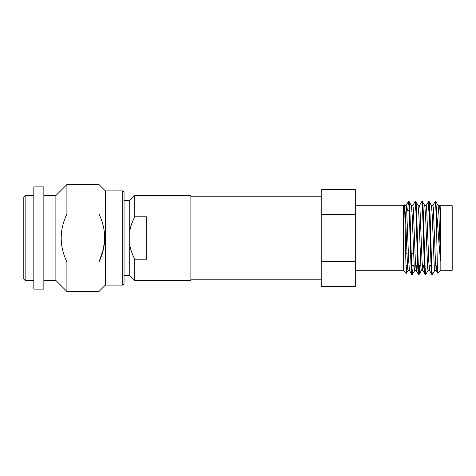 <?xml version="1.0" encoding="UTF-8"?>
<svg xmlns="http://www.w3.org/2000/svg" width="476" height="476" viewBox="0 0 476 476"><rect width="100%" height="100%" fill="white"/><g stroke="black" fill="none" stroke-linecap="round" stroke-linejoin="round"><path stroke-width="0.71" d="M411.776 274.426C410.663 276.675 409.55 199.325 408.438 201.574L409.08 201.574C410.193 199.325 411.312 276.675 412.424 274.426L411.728 274.378L409.461 270.457L408.682 260.985L406.593 207.964L406.177 205.489L404.689 205.489M409.491 270.511L408.003 270.511L407.581 268.036L405.493 215.015L404.481 205.953M440.835 205.751L440.835 270.249L452.2 270.249L452.2 205.751L440.835 205.751L439.955 204.864L440.58 218.585L439.592 205.489L438.104 205.489M440.58 218.585L440.58 260.878L438.914 215.015L438.134 205.543L435.814 201.574L435.118 201.622L432.851 205.543M436.825 265.882L436.195 270.457L435.415 260.985L433.327 207.964L432.91 205.489L431.423 205.489M436.248 270.511L434.737 270.511L434.314 268.036L432.226 215.015L431.446 205.543L429.132 201.574L428.436 201.622L426.169 205.543M430.149 265.775L429.513 270.457L428.733 260.985L426.645 207.964L426.222 205.489L424.735 205.489M429.566 270.511L428.049 270.511L427.632 268.036L425.544 215.015L424.765 205.543L422.45 201.574L421.754 201.622L419.487 205.543M423.473 265.667L422.825 270.457L422.045 260.985L419.957 207.964L419.54 205.489L418.053 205.489M422.884 270.511L421.367 270.511L420.951 268.036L418.862 215.015L418.083 205.543L415.762 201.574L415.072 201.622L412.805 205.543M415.762 201.574C416.881 199.325 417.993 276.675 419.106 274.426L418.41 274.378L416.143 270.457L415.364 260.985L413.275 207.964L412.859 205.489L411.371 205.489M416.173 270.511L414.685 270.511L414.269 268.036L412.18 215.015L411.401 205.543L409.08 201.574M416.797 265.56L416.202 270.511M25.139 195.559L23.8 196.897L23.8 279.103L25.139 280.441L25.139 195.559L33.826 195.559M105.339 190.882L105.339 285.118L122.713 285.118L122.713 190.882L105.339 190.882L98.99 184.533L98.99 214.016L66.908 214.016L66.908 184.533L55.882 195.559L55.882 280.441L43.852 280.441M98.99 184.533L66.908 184.533M122.713 190.882L124.052 192.221L124.052 283.779L122.713 285.118M129.728 245.039L129.728 275.425L134.744 280.441L134.744 259.212C132.227 254.19 130.555 249.466 129.728 245.039L129.728 230.961C130.567 226.511 132.239 221.786 134.744 216.788L146.775 216.788L146.775 259.212L134.744 259.212M355.292 189.543L355.292 214.616L321.205 214.616L321.205 189.543L355.292 189.543M440.58 260.878C439.193 249.144 437.902 226.07 436.659 212.528L436.659 231.782C437.039 252.851 437.438 274.307 437.831 273.254L436.195 270.457M440.835 270.249L437.831 273.254M439.532 205.543L439.955 204.864M422.45 201.574C423.563 199.325 424.675 276.675 425.788 274.426L428.108 270.457M428.376 210.255L428.811 203.264M425.788 274.426L425.092 274.378L422.825 270.457M419.106 274.426L419.868 265.614M419.219 265.602L418.785 272.736M412.424 274.426L413.186 265.507M415.001 210.463L415.441 203.264M408.438 201.574L407.67 210.582M429.132 201.574C430.245 199.325 431.357 276.675 432.476 274.426L431.78 274.378L429.513 270.457M431.827 274.426C430.715 276.675 429.602 199.325 428.483 201.574M425.145 274.426C424.033 276.675 422.914 199.325 421.801 201.574M418.458 274.426C417.345 276.675 416.232 199.325 415.12 201.574M406.891 265.406L406.415 273.254L403.41 270.249L355.292 270.249M406.415 273.254C405.73 274.991 405.028 202.407 404.297 204.864L403.41 205.751L403.41 270.249M404.713 205.543L404.297 204.864M321.205 261.383L355.292 261.383L355.292 286.457L321.205 286.457L321.205 214.616M405.677 253.708L406.867 253.708M411.228 253.708L413.555 253.708M405.028 222.292L405.79 222.292M409.199 210.559L406.784 210.594M437.379 265.888L435.671 265.864M431.077 265.786L428.983 265.757M424.39 265.685L422.289 265.65M420.772 265.626L418.344 265.584M414.084 265.519L411.657 265.483M407.391 265.412L405.968 265.394M432.476 274.426L434.79 270.457M435.814 201.574L436.659 212.528M436.659 231.782C436.159 212.992 435.659 202.919 435.171 201.574M403.41 205.751L355.292 205.751M355.292 261.383L355.292 214.616M321.205 279.769L190.882 279.769M321.205 196.231L190.882 196.231M131.316 224.928L129.728 230.961L129.728 200.575L134.744 195.559L190.882 195.559L190.882 280.441L134.744 280.441M134.744 195.559L134.744 216.788M129.728 275.425L124.052 275.425M129.728 200.575L124.052 200.575M103.34 249.341L98.99 261.984L66.908 261.984L66.908 291.467L55.882 280.441M66.908 261.984C59.31 245.991 59.31 230.003 66.908 214.016M105.339 285.118L98.99 291.467L98.99 261.984C106.588 245.991 106.588 230.003 98.99 214.016M104.666 238L103.554 248.371M55.882 195.559L43.852 195.559M43.852 186.872L43.852 289.128L33.826 289.128L33.826 186.872L43.852 186.872M33.826 280.441L25.139 280.441M98.99 291.467L66.908 291.467M408.384 201.622L406.117 205.543M421.421 270.457L419.154 274.378M414.739 270.457L412.472 274.378M408.057 270.457L406.45 273.242"/></g></svg>
